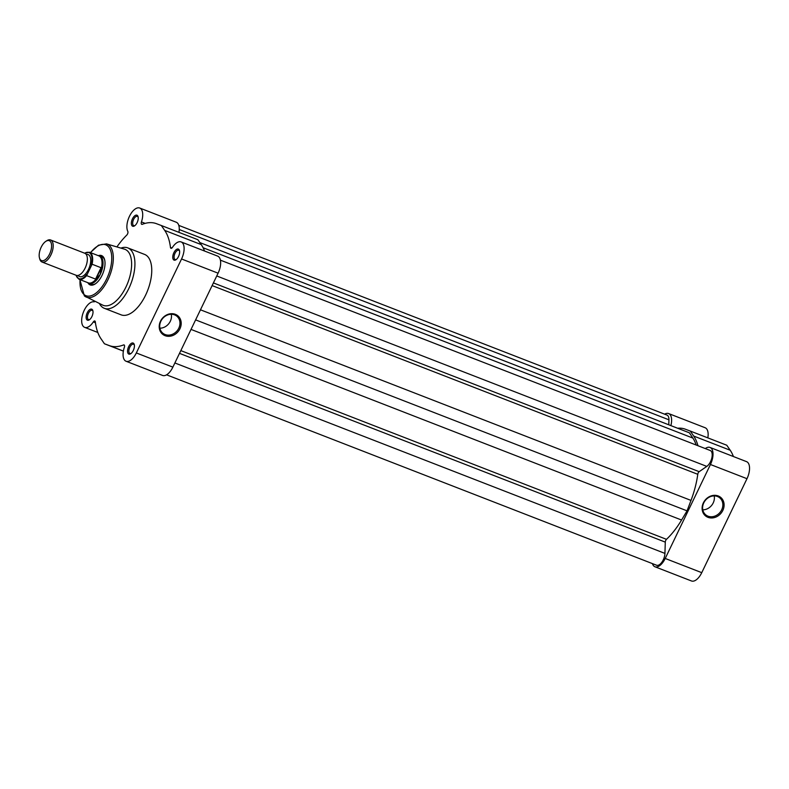 <?xml version="1.0" encoding="UTF-8"?>
<svg xmlns="http://www.w3.org/2000/svg" width="789" height="789" viewBox="0 0 789 789"><rect width="100%" height="100%" fill="white"/><g stroke="black" fill="none" stroke-linecap="round" stroke-linejoin="round"><path stroke-width="1.18" d="M42.034 262.027L76.198 275.302A11.825 5.789 -68.8 0 0 84.305 269.651A11.825 5.789 -68.8 0 0 85.133 268.082A11.825 5.789 -68.8 0 0 86.928 262.895A11.825 5.789 -68.8 0 0 84.768 253.249L50.604 239.974A11.825 5.789 111.2 0 1 50.969 254.808A11.825 5.789 111.2 0 1 42.034 262.027A11.825 5.789 111.2 0 1 39.746 258.95L39.45 257.816A10.681 5.227 -68.8 0 0 49.579 254.078A10.681 5.227 -68.8 0 0 51.255 243.259A10.681 5.227 -68.8 0 0 45.851 241.335A10.681 5.227 -68.8 0 0 41.186 247.204A10.681 5.227 -68.8 0 0 39.45 257.816M78.091 275.4A11.825 5.789 -68.8 0 0 88.496 269.394A11.825 5.789 -68.8 0 0 86.238 254.452M87.806 282.669L88.052 282.876A14.784 7.239 -68.8 0 0 89.068 283.478A14.784 7.239 -68.8 0 0 100.242 274.454A14.784 7.239 -68.8 0 0 99.779 255.912A14.784 7.239 -68.8 0 0 98.625 255.666L98.3 255.656M95.558 279.089L86.612 275.617A14.488 7.091 111.2 0 1 78.979 279.237L88.338 282.876A14.488 7.091 -68.8 0 0 96.337 278.803L95.558 279.089L101.031 267.708L101.298 268.497A14.488 7.091 -68.8 0 0 98.832 255.863L89.482 252.224A14.488 7.091 111.2 0 1 92.086 264.226L101.031 267.708M101.298 268.497L100.242 274.454L96.337 278.803M92.086 264.226L86.612 275.617M101.288 267.944L95.913 279.109M45.851 241.335L46.837 240.694A11.825 5.789 111.2 0 1 50.604 239.974M165.069 335.68A11.963 10.306 -50.7 0 1 160.483 321.222A11.963 10.306 -50.7 0 1 175.345 314.328A11.963 10.306 -50.7 0 1 179.931 328.786A11.963 10.306 -50.7 0 1 165.069 335.68M174.566 314.86A11.016 9.488 129.3 0 0 161.607 319.91A11.016 9.488 129.3 0 0 162.859 333.224A11.016 9.488 129.3 0 0 165.098 334.536A11.016 9.488 129.3 0 0 178.067 329.486A11.016 9.488 129.3 0 0 176.815 316.172A11.016 9.488 129.3 0 0 174.566 314.86M178.738 249.324A5.917 2.89 111.2 0 1 179.488 250.626A5.917 2.89 111.2 0 1 175.937 259.759A5.917 2.89 111.2 0 1 173.659 259.877A5.917 2.89 111.2 0 1 173.876 252.697A5.917 2.89 111.2 0 1 178.738 249.324M179.586 251.149A4.971 2.426 -68.8 0 0 179.103 250.468A4.971 2.426 -68.8 0 0 178.768 250.271A4.971 2.426 -68.8 0 0 174.852 253.654A4.971 2.426 -68.8 0 0 174.833 259.334A4.971 2.426 -68.8 0 0 175.168 259.532A4.971 2.426 -68.8 0 0 176.371 259.443M137.345 215.436A5.917 2.89 111.2 0 1 138.085 216.738A5.917 2.89 111.2 0 1 134.544 225.871A5.917 2.89 111.2 0 1 132.256 225.989A5.917 2.89 111.2 0 1 132.473 218.809A5.917 2.89 111.2 0 1 137.345 215.436M138.193 217.261A4.971 2.426 -68.8 0 0 137.7 216.58A4.971 2.426 -68.8 0 0 137.365 216.383A4.971 2.426 -68.8 0 0 133.449 219.766A4.971 2.426 -68.8 0 0 133.44 225.447A4.971 2.426 -68.8 0 0 133.775 225.644A4.971 2.426 -68.8 0 0 134.968 225.555M92.116 309.396A5.917 2.89 111.2 0 1 92.865 310.698A5.917 2.89 111.2 0 1 89.315 319.831A5.917 2.89 111.2 0 1 87.037 319.959A5.917 2.89 111.2 0 1 87.254 312.779A5.917 2.89 111.2 0 1 92.116 309.396M92.964 311.221A4.971 2.426 -68.8 0 0 92.481 310.541A4.971 2.426 -68.8 0 0 92.145 310.343A4.971 2.426 -68.8 0 0 88.23 313.736A4.971 2.426 -68.8 0 0 88.21 319.417A4.971 2.426 -68.8 0 0 88.546 319.604A4.971 2.426 -68.8 0 0 89.739 319.515M133.519 343.284A5.917 2.89 111.2 0 1 134.268 344.596A5.917 2.89 111.2 0 1 130.718 353.719A5.917 2.89 111.2 0 1 128.439 353.847A5.917 2.89 111.2 0 1 128.656 346.667A5.917 2.89 111.2 0 1 133.519 343.284M134.367 345.109A4.971 2.426 -68.8 0 0 133.883 344.428A4.971 2.426 -68.8 0 0 133.548 344.231A4.971 2.426 -68.8 0 0 129.633 347.624A4.971 2.426 -68.8 0 0 129.613 353.304A4.971 2.426 -68.8 0 0 129.948 353.502A4.971 2.426 -68.8 0 0 131.142 353.403M98.339 255.656A15.731 7.693 111.2 0 1 102.629 256.208A15.731 7.693 111.2 0 1 104.612 259.68A15.731 7.693 111.2 0 1 95.173 283.961A15.731 7.693 111.2 0 1 89.108 284.296A15.731 7.693 111.2 0 1 87.835 282.689M90.281 283.754A14.784 7.239 -68.8 0 0 91.277 284.336A14.784 7.239 -68.8 0 0 95.587 283.675M104.72 260.163A14.784 7.239 -68.8 0 0 102.984 257.352A14.784 7.239 -68.8 0 0 101.988 256.77L99.779 255.912M126.053 361.244A13.6 6.657 -68.8 0 0 136.329 352.949L181.549 258.979A13.6 6.657 -68.8 0 0 182.042 242.46A13.6 6.657 -68.8 0 0 181.125 241.927L217.675 256.119A13.6 6.657 -68.8 0 1 218.583 256.662A13.6 6.657 -68.8 0 1 218.089 273.181L172.87 367.141A13.6 6.657 -68.8 0 1 162.593 375.446L126.053 361.244A13.6 6.657 -68.8 0 1 124.346 347.347A2.367 1.154 -68.8 0 0 124.208 345.02A2.367 1.154 -68.8 0 0 124.051 344.921A2.367 1.154 -68.8 0 0 123.528 344.951A65.359 31.974 -68.8 0 1 109.385 345.621L104.434 343.767L101.091 338.885A65.359 31.974 -68.8 0 1 95.321 321.853A2.367 1.154 -68.8 0 0 94.976 321.093A2.367 1.154 -68.8 0 0 94.818 320.995A2.367 1.154 -68.8 0 0 93.309 321.942A13.6 6.657 -68.8 0 1 84.65 327.356A13.6 6.657 -68.8 0 1 83.151 312.858A13.6 6.657 -68.8 0 1 93.911 301.832A2.367 1.154 111.2 0 0 94.946 301.319M178.945 232.36A13.6 6.657 -68.8 0 0 177.19 222.774A13.6 6.657 -68.8 0 0 176.272 222.232L139.732 208.03A13.6 6.657 -68.8 0 0 129.731 215.772A13.6 6.657 -68.8 0 0 127.808 231.384A2.367 1.154 -68.8 0 1 126.812 235.043A65.359 31.974 -68.8 0 0 116.89 246.927M171.913 247.993L170.463 247.43A65.359 31.974 -68.8 0 0 164.694 230.398L161.341 225.516L156.4 223.662A65.359 31.974 -68.8 0 0 142.247 224.332A2.367 1.154 111.2 0 1 141.734 224.352A2.367 1.154 111.2 0 1 141.438 221.936A13.6 6.657 -68.8 0 0 140.639 208.572A13.6 6.657 -68.8 0 0 139.732 208.03M79.886 279.592L84.354 295.905L102.698 305.116A30.041 14.705 -68.8 0 0 126.684 285.44A30.041 14.705 -68.8 0 0 127.049 250.537A30.041 14.705 -68.8 0 0 124.445 249.156L106.525 243.88A28.473 13.926 111.2 0 1 108.99 245.192A28.473 13.926 111.2 0 1 108.645 278.261A28.473 13.926 111.2 0 1 85.922 296.911A28.473 13.926 111.2 0 1 84.531 296.013M99.394 303.499A32.408 15.859 -68.8 0 0 102.136 307.029A32.408 15.859 -68.8 0 0 104.326 308.312A32.408 15.859 -68.8 0 0 129.869 286.22A32.408 15.859 -68.8 0 0 129.988 249.176A32.408 15.859 -68.8 0 0 127.798 247.894A32.408 15.859 -68.8 0 0 120.914 248.111M104.326 308.312L121.151 314.85A32.408 15.859 -68.8 0 0 146.695 292.758A32.408 15.859 -68.8 0 0 146.813 255.715A32.408 15.859 -68.8 0 0 144.634 254.433L127.798 247.894M204.529 251.01A65.359 31.974 -68.8 0 0 201.234 244.6L197.881 239.718L161.341 225.516M181.125 241.927A13.6 6.657 -68.8 0 0 172.475 247.342A2.367 1.154 -68.8 0 1 170.966 248.288A2.367 1.154 -68.8 0 1 170.463 247.43M123.37 351.125L104.434 343.767M159.901 328.204A11.016 9.488 129.3 0 0 171.302 314.269M718.246 495.965A11.963 10.306 -50.7 0 1 722.832 510.424A11.963 10.306 -50.7 0 1 707.96 517.318A11.963 10.306 -50.7 0 1 703.374 502.859A11.963 10.306 -50.7 0 1 718.246 495.965M707.999 516.174A11.016 9.488 129.3 0 0 720.959 511.124A11.016 9.488 129.3 0 0 719.706 497.81A11.016 9.488 129.3 0 0 717.467 496.498A11.016 9.488 129.3 0 0 704.508 501.548A11.016 9.488 129.3 0 0 705.751 514.862A11.016 9.488 129.3 0 0 707.999 516.174M702.792 509.842A11.016 9.488 129.3 0 0 714.203 495.906M705.267 448.566A13.6 6.657 111.2 0 1 710.021 447.442A13.6 6.657 111.2 0 1 710.445 464.504L665.216 558.464A13.6 6.657 111.2 0 1 654.939 566.768A13.6 6.657 111.2 0 1 654.022 566.226A13.6 6.657 111.2 0 1 652.424 563.612M710.021 447.442L746.562 461.644A13.6 6.657 111.2 0 1 746.986 478.696L701.756 572.666A13.6 6.657 111.2 0 1 691.48 580.97L654.939 566.768M677.633 428.24A65.359 31.974 111.2 0 1 685.286 429.177L690.237 431.041L693.669 436.041A65.359 31.974 111.2 0 1 697.959 445.726M664.634 414.176A13.6 6.657 111.2 0 1 668.618 413.554A13.6 6.657 111.2 0 1 670.877 425.616M668.618 413.554L705.159 427.756A13.6 6.657 111.2 0 1 707.832 437.875M693.669 436.041L730.21 450.243L726.777 445.233L690.237 431.041M730.21 450.243A65.359 31.974 111.2 0 1 733.415 456.535M178.787 225.388L666.991 415.093A8.876 4.34 111.2 0 1 667.583 415.438A8.876 4.34 111.2 0 1 668.934 419.807L668.786 424.798M220.417 260.163L710.248 450.499A8.876 4.34 111.2 0 1 710.85 450.854A8.876 4.34 111.2 0 1 711.717 458.389A8.876 4.34 111.2 0 1 706.796 466.398L699.182 471.674A2.367 1.154 -68.8 0 0 697.782 474.307A63.288 30.958 111.2 0 1 691.006 500.413L200.465 309.801M691.006 500.413L687.051 510.848L195.613 319.88M687.051 510.848L681.568 520.03A63.288 30.958 111.2 0 1 666.478 539.331L180.829 350.612M166.578 374.824L656.566 565.23A8.876 4.34 111.2 0 0 661.922 562.133A8.876 4.34 111.2 0 0 664.94 553.405L665.285 542.122A2.367 1.154 111.2 0 1 666.478 539.331M696.184 445.035A63.288 30.958 111.2 0 0 692.87 438.073L689.379 432.806L199.854 242.578M76.129 275.272A14.015 6.854 -68.8 0 0 86.721 274.424M91.208 265.124A14.015 6.854 -68.8 0 0 84.699 253.23M80.074 279.661A27.29 13.354 -68.8 0 0 84.147 294.613A27.29 13.354 -68.8 0 0 106.604 279.04A27.29 13.354 -68.8 0 0 107.59 245.892A27.29 13.354 -68.8 0 0 90.567 252.648M124.415 345.296L123.528 344.951M218.089 273.181L181.549 258.979M145.146 223.376L141.438 221.936M95.439 322.76L93.309 321.942M172.87 367.141L136.329 352.949M201.234 244.6L164.694 230.398M123.39 351.066L109.385 345.621M665.216 558.464L701.756 572.666M710.445 464.504L746.986 478.696M668.934 419.807L179.251 229.52M706.796 466.398L216.748 275.972M699.182 471.674L213.405 282.916M697.782 474.307L212.123 285.588M681.568 520.03L191.027 329.407M665.285 542.122L179.507 353.364M664.94 553.405L174.882 362.97M692.87 438.073L203.108 247.756M91.277 284.336L89.068 283.478M75.971 275.213L78.979 279.237M89.482 252.224L84.541 253.161M106.525 243.88L98.497 245.201L90.38 252.579M97.797 332.465L84.65 327.356"/></g></svg>
